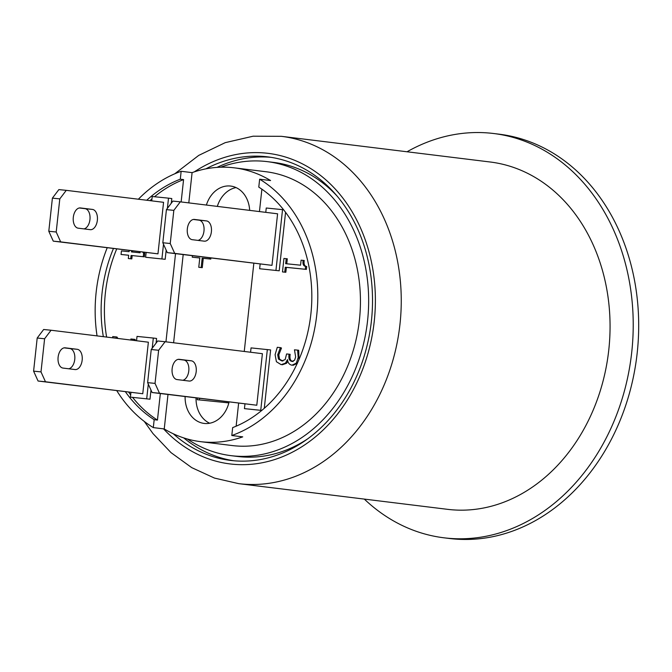 <?xml version="1.0" encoding="UTF-8"?>
<svg xmlns="http://www.w3.org/2000/svg" width="672" height="672" viewBox="0 0 672 672"><rect width="100%" height="100%" fill="white"/><g stroke="black" fill="none" stroke-linecap="round" stroke-linejoin="round"><path stroke-width="1.01" d="M33.6 371.146L37.195 338.016L44.604 338.764L51.072 330.238L148.369 342.199L142.766 393.733L38.069 381.024L45.469 381.772L41 371.893L33.6 371.146L38.069 381.024M51.072 330.238L43.663 329.49L37.195 338.016M68.729 368.777A10.181 6.056 95.8 0 0 74.827 358.512A10.181 6.056 95.8 0 0 69.846 348.558L64.134 347.861M142.766 393.733L45.469 381.772M44.604 338.764L41 371.893M75.046 369.558L63.025 368.08A10.181 6.056 -84.2 0 1 58.103 357.277A10.181 6.056 -84.2 0 1 65.142 347.819A10.181 6.056 -84.2 0 1 65.218 347.827L77.246 349.306A10.181 6.056 -84.2 0 1 82.169 360.108A10.181 6.056 -84.2 0 1 75.13 369.566A10.181 6.056 -84.2 0 1 75.046 369.558M147.63 382.645L151.234 349.516L158.634 350.263L165.102 341.729L262.399 353.69L256.796 405.233L152.099 392.524L159.499 393.263L155.039 383.393L147.63 382.645L152.099 392.524M165.102 341.729L157.693 340.981L151.234 349.516M182.759 380.268A10.181 6.056 95.8 0 0 188.857 370.012A10.181 6.056 95.8 0 0 183.876 360.058L178.164 359.352M256.796 405.233L159.499 393.263M158.634 350.263L155.039 383.393M189.076 381.049L177.055 379.571A10.181 6.056 -84.2 0 1 172.133 368.777A10.181 6.056 -84.2 0 1 179.172 359.318A10.181 6.056 -84.2 0 1 179.256 359.327L191.276 360.805A10.181 6.056 -84.2 0 1 196.199 371.599A10.181 6.056 -84.2 0 1 189.16 381.058A10.181 6.056 -84.2 0 1 189.076 381.049M48.796 231.26L52.399 198.131L59.8 198.878L66.268 190.344L163.565 202.314L157.962 253.848L53.264 241.139L60.665 241.886L56.204 232.008L48.796 231.26L53.264 241.139M66.268 190.344L58.859 189.605L52.399 198.131M83.924 228.892A10.181 6.056 95.8 0 0 90.023 218.627A10.181 6.056 95.8 0 0 85.042 208.673L79.33 207.976M157.962 253.848L60.665 241.886M59.8 198.878L56.204 232.008M90.241 229.664L78.221 228.186A10.181 6.056 -84.2 0 1 73.298 217.392A10.181 6.056 -84.2 0 1 80.338 207.934A10.181 6.056 -84.2 0 1 80.422 207.942L92.442 209.42A10.181 6.056 -84.2 0 1 97.364 220.214A10.181 6.056 -84.2 0 1 90.325 229.673A10.181 6.056 -84.2 0 1 90.241 229.664M162.826 242.76L166.429 209.63L173.83 210.37L180.298 201.844L277.595 213.805L271.992 265.348L167.294 252.63L174.695 253.378L170.234 243.508L162.826 242.76L167.294 252.63M180.298 201.844L172.889 201.096L166.429 209.63M197.963 240.383A10.181 6.056 95.8 0 0 204.053 230.126A10.181 6.056 95.8 0 0 199.072 220.172L193.36 219.467M271.992 265.348L174.695 253.378M173.83 210.37L170.234 243.508M204.271 241.164L192.251 239.686A10.181 6.056 -84.2 0 1 187.328 228.883A10.181 6.056 -84.2 0 1 194.368 219.425A10.181 6.056 -84.2 0 1 194.452 219.433L206.472 220.912A10.181 6.056 -84.2 0 1 211.394 231.714A10.181 6.056 -84.2 0 1 204.355 241.172A10.181 6.056 -84.2 0 1 204.271 241.164M129.2 250.48L129.074 251.681L121.439 250.908L121.052 254.47L128.688 255.234L128.327 258.527L130.721 258.77L131.082 255.478L143.27 256.704L143.64 253.302L142.766 252.143M139.331 251.723L140.146 252.798L131.468 251.916L131.594 250.774M132.686 250.908L132.56 252.034M143.858 252.277L144.732 253.436L143.64 253.302M128.68 255.259L121.052 254.47M144.732 253.436L144.362 256.838L143.27 256.704M144.362 256.838L131.082 255.478M132.174 255.612L131.813 258.905L130.721 258.77M131.813 258.905L128.327 258.527M286.213 258.678L283.945 258.443L282.484 271.916L284.752 272.143L285.281 267.246L305.298 269.262L305.609 266.398C303.391 266.045 302.568 264.037 303.139 260.383L301.098 260.173L300.56 265.188L285.667 263.684L286.213 258.678L287.305 258.812L286.768 263.794M303.139 260.383L304.231 260.518C303.66 264.172 304.492 266.179 306.709 266.532L306.398 269.396L286.381 267.38L285.844 272.278L282.484 271.916M285.844 272.278L284.752 272.143M286.381 267.38L285.281 267.246M306.398 269.396L305.298 269.262M306.709 266.532L305.609 266.398M292.034 361.418C289.607 360.956 288.565 358.957 288.918 355.429L289.052 354.194L286.591 353.951L285.172 359.596L281.77 360.923L278.477 359.058L277.696 354.749L280.434 347.626L277.284 347.306L275.092 354.715L276.41 361.721L281.148 364.661L285.457 363.149L287.515 359.604C287.851 362.779 289.33 364.644 291.934 365.207L296.302 363.157L298.2 357.47L297.612 350.129L294.462 349.81L295.655 356.916L294.605 360.209L291.942 361.41M280.434 347.626L281.492 348.029L280.4 347.894M281.492 348.029L278.788 354.883L279.569 359.192L278.477 359.058M279.569 359.192L282.862 361.057M287.826 361.318L286.549 363.283L282.24 364.795M286.549 363.283L285.457 363.149M293.126 361.553C290.699 361.091 289.657 359.092 290.01 355.564L290.144 354.329L289.052 354.194M297.402 363.292L293.026 365.341M297.31 363.283L296.302 363.157M297.612 350.129L298.704 350.263L298.99 359.503M199.786 257.972L192.259 257.191L199.786 257.947L198.769 267.296L201.163 267.54L202.18 258.191L209.706 258.947L209.824 257.863M192.419 255.721L192.259 257.191M210.916 257.998L210.798 259.081L203.272 258.325L202.255 267.674L198.769 267.296M202.255 267.674L201.163 267.54M203.272 258.325L202.18 258.191M210.798 259.081L209.706 258.947M117.852 338.444L116.995 337.033L115.903 336.899L112.753 336.58L112.619 337.806M134.291 340.469L134.039 339.31L135.131 339.444L135.383 340.603M116.76 338.31L115.903 336.899M134.039 339.31L130.872 338.99L131.208 340.091M146.74 200.248A130.536 104.924 97 0 1 180.298 179.197L183.574 179.6A130.536 104.924 -83 0 0 154.501 196.745M151.956 198.92A130.536 104.924 -83 0 0 150.024 200.651M116.718 248.942A130.536 104.924 -83 0 0 106.613 337.067M128.696 392.171A130.536 104.924 -83 0 0 130.662 394.884M132.611 397.412A130.536 104.924 -83 0 0 157.45 420.092L154.174 419.689A130.536 104.924 97 0 1 125.412 391.768M183.574 179.6L181.146 201.944M175.535 253.646L165.95 341.83M160.339 393.532L157.45 420.092M146.126 252.554L145.614 257.258L165.186 259.3L166.177 250.169M171.276 203.221L171.788 198.559L168.504 198.156L152.216 196.518L151.746 200.861M130.931 392.448L130.418 397.144L149.99 399.193L150.982 390.054M156.08 343.115L156.584 338.453L153.308 338.05L137.021 336.403L136.55 340.746M228.858 402.898L197.215 399.706L197.392 398.093M199.576 398.362L199.399 399.932M236.057 187.589A27.77 22.327 -83 0 0 217.325 206.396M206.396 205.052A27.77 22.327 97 0 1 230.698 186.068A27.77 22.327 97 0 1 249.673 210.378M196.039 397.925A27.77 22.327 -83 0 0 209.689 423.242M229.076 401.982A27.77 22.327 97 0 1 204.515 423.461A27.77 22.327 97 0 1 204.12 423.419A27.77 22.327 97 0 1 185.102 396.581M260.156 264.054L259.644 268.75L279.216 270.799L285.566 212.31M259.644 268.75L279.216 270.799M275.94 270.396L282.534 209.656L283.626 209.79M282.534 209.656L266.246 208.009L265.776 212.352M244.961 403.939L244.448 408.635L261.727 410.449M244.448 408.635L261.786 410.407M264.281 408.282L270.623 349.944L251.051 347.894L250.58 352.237M260.744 410.281L267.338 349.541M180.298 179.197L181.154 171.284L192.091 172.628A137.936 110.88 97 0 1 234.242 167.832A137.936 110.88 97 0 1 270.581 180.541L259.644 179.197L258.787 187.11A130.536 104.924 97 0 1 310.884 313.925A130.536 104.924 97 0 1 232.663 427.602L231.798 435.515L242.735 436.859A137.936 110.88 97 0 1 200.575 441.655A137.936 110.88 97 0 1 164.245 428.946L153.308 427.602L154.174 419.689M236.132 426.191L238.636 403.158M244.255 351.464L253.831 263.273M259.451 211.579L261.887 189.176M130.418 397.144L149.99 399.193M146.706 398.79L148.302 384.132M152.2 348.23L153.308 338.05M145.614 257.258L165.186 259.3M161.91 258.896L163.498 244.238M167.395 208.345L168.504 198.156M103.337 336.664A130.536 104.924 97 0 1 113.434 248.539M192.091 172.628L188.798 202.885M183.187 254.587L173.603 342.77M167.992 394.472L164.245 428.946M259.644 179.197A137.936 110.88 97 0 1 316.806 314.521A137.936 110.88 97 0 1 231.798 435.515M153.308 427.602A137.936 110.88 97 0 1 116.802 390.709M97.054 335.891A137.936 110.88 97 0 1 107.201 247.775M138.365 199.214A137.936 110.88 97 0 1 181.154 171.284M234.242 167.832L265.952 171.73A137.936 110.88 97 0 1 359.31 320.972A137.936 110.88 97 0 1 234.217 445.771A137.936 110.88 97 0 1 232.277 445.553L200.575 441.655M220.727 167.202A148.126 119.062 97 0 1 267.196 161.624A148.126 119.062 97 0 1 367.584 320.586A148.126 119.062 97 0 1 231.034 455.658A148.126 119.062 97 0 1 187.312 438.984M307.356 439.068A148.126 119.062 97 0 1 237.594 456.464L231.034 455.658M267.196 161.624L273.756 162.431A148.126 119.062 97 0 1 337.218 196.207M271.051 157.332A152.905 122.909 -83 0 0 216.964 167.395M183.7 437.892A152.905 122.909 -83 0 0 233.738 460.757M205.85 168.865A152.905 122.909 97 0 1 267.775 156.878A152.905 122.909 97 0 1 371.263 322.308A152.905 122.909 97 0 1 232.596 460.648A152.905 122.909 97 0 1 230.454 460.404A152.905 122.909 97 0 1 173.267 433.768M281.4 136.324L490.207 162.002A174.972 140.641 97 0 1 608.798 349.768A174.972 140.641 97 0 1 447.493 509.326L238.686 483.647A174.972 140.641 -83 0 0 399.991 324.089A174.972 140.641 -83 0 0 281.4 136.324L253.117 136.198L225.196 142.666L198.744 155.392L174.737 173.813M443.99 537.81L449.459 538.482A203.666 163.716 -83 0 0 637.216 352.758A203.666 163.716 -83 0 0 499.178 134.19L493.71 133.518A203.666 163.716 97 0 1 631.747 352.086A203.666 163.716 97 0 1 443.99 537.81A203.666 163.716 97 0 1 364.325 499.103M407.039 151.771A203.666 163.716 97 0 1 493.71 133.518M69.846 348.558L77.246 349.306M183.876 360.058L191.276 360.805M85.042 208.673L92.442 209.42M199.072 220.172L206.472 220.912M278.788 354.883L277.696 354.749M290.01 355.564L288.918 355.429M299.292 357.605L298.2 357.47M194.292 171.881A156.458 125.765 97 0 1 323.299 177.668A156.458 125.765 97 0 1 374.254 321.258A156.458 125.765 97 0 1 291.934 452.407A156.458 125.765 97 0 1 163.54 428.862M144.278 421.436L152.981 433.574L170.999 452.617L191.705 467.62L214.494 478.086L238.686 483.647"/></g></svg>

